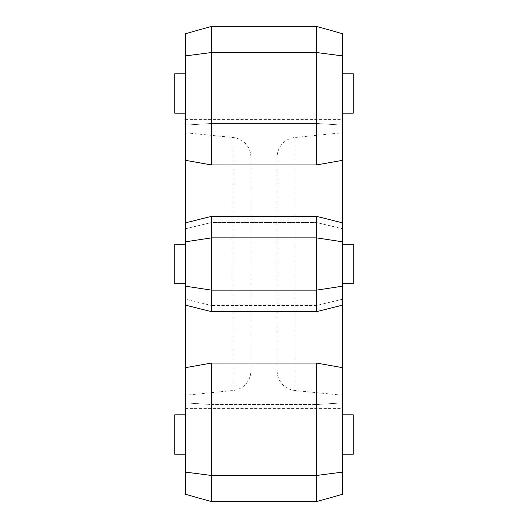 <?xml version="1.0" encoding="UTF-8"?>
<svg xmlns="http://www.w3.org/2000/svg" width="528" height="528" viewBox="0 0 528 528"><rect width="100%" height="100%" fill="white"/><g stroke="black" fill="none" stroke-linecap="round" stroke-linejoin="round"><path stroke-width="0.4" stroke-dasharray="2.64 1.98" d="M277.127 157.106L277.127 370.894L277.127 157.106A19.694 19.694 0 0 1 294.862 137.511L342.764 132.726L342.764 395.274L342.764 132.726M277.127 370.894A19.694 19.694 0 0 0 294.862 390.489L342.764 395.274M250.873 370.894L250.873 157.106L250.873 370.894A19.694 19.694 0 0 1 233.138 390.489L185.236 395.274L185.236 132.726L185.236 395.274M250.873 157.106A19.694 19.694 0 0 0 233.138 137.511L185.236 132.726M211.49 501.6L211.49 404.527L211.49 501.6L211.49 475.471L185.236 472.072L185.236 494.228L185.236 402.871L185.236 494.228M342.764 494.228L342.764 402.871L342.764 494.228L342.764 472.072L316.51 475.471L211.49 475.471L211.49 363.046L316.51 363.046L316.51 501.6M185.236 160.281L211.49 164.954L211.49 52.529L185.236 55.928L185.236 472.072M185.236 305.092L211.49 311.652L211.49 305.488L185.236 299.158L185.236 305.092L185.236 299.158L211.49 305.488L211.49 311.652L211.49 237.871L316.51 237.871L316.51 311.652L316.51 305.488L342.764 299.158L342.764 367.719L316.51 363.046M211.49 311.652L316.51 311.652L316.51 305.488L211.49 305.488L316.51 305.488L342.764 299.158L342.764 305.092L342.764 286.156L316.51 290.129L211.49 290.129L185.236 286.156M174.735 414.843L174.735 454.225M185.236 434.531L185.236 454.225L185.236 434.531M174.735 73.775L174.735 113.157M185.236 93.469L185.236 73.775L185.236 93.469M185.236 283.694L185.236 244.306L185.236 283.694M353.265 113.157L353.265 73.775M342.764 93.469L342.764 73.775L342.764 93.469M353.265 454.225L353.265 414.843M342.764 434.531L342.764 454.225L342.764 434.531M342.764 244.306L342.764 283.694L342.764 244.306M342.764 160.281L342.764 33.772L342.764 125.129L316.51 123.473L211.49 123.473L185.236 125.129L185.236 33.772L185.236 125.129L211.49 123.473L316.51 123.473L316.51 26.4L211.49 26.4L211.49 123.473L211.49 26.4L211.49 52.529L316.51 52.529L316.51 164.954L342.764 160.281L342.764 228.842L342.764 222.908L342.764 228.842L342.764 222.908L316.51 216.348L316.51 222.512L342.764 228.842L316.51 222.512L316.51 216.348L316.51 237.871L342.764 241.844L342.764 222.908M211.49 164.954L316.51 164.954M211.49 222.512L211.49 216.348L211.49 222.512L316.51 222.512L211.49 222.512L185.236 228.842L211.49 222.512M185.236 33.772L185.236 55.928M342.764 55.928L316.51 52.529L316.51 123.473L342.764 125.129L342.764 33.772M342.764 402.871L342.764 408.401L342.764 402.871L316.51 404.527L342.764 402.871M342.764 472.072L342.764 367.719M342.764 286.156L342.764 241.844M211.49 363.046L185.236 367.719M211.49 404.527L316.51 404.527L211.49 404.527L185.236 402.871L211.49 404.527M185.236 241.844L211.49 237.871L211.49 216.348L316.51 216.348M353.265 283.694L353.265 244.306M174.735 244.306L174.735 283.694M294.862 137.511L294.862 390.489L294.862 137.511M233.138 390.489L233.138 137.511L233.138 390.489M185.236 408.401L342.764 408.401M185.236 119.599L342.764 119.599M342.764 305.092L316.51 311.652M185.236 222.908L211.49 216.348"/><path stroke-width="0.79" d="M185.236 472.072L211.49 475.471L211.49 501.6L185.236 494.228L185.236 367.719L211.49 363.046L211.49 475.471L316.51 475.471L342.764 472.072L342.764 494.228L316.51 501.6L316.51 363.046L342.764 367.719L342.764 305.092L316.51 311.652L316.51 216.348L211.49 216.348L211.49 237.871L316.51 237.871L342.764 241.844L342.764 305.092M185.236 367.719L185.236 241.844L211.49 237.871L211.49 290.129L316.51 290.129L342.764 286.156M342.764 33.772L316.51 26.4L211.49 26.4L211.49 52.529L316.51 52.529L342.764 55.928L342.764 160.281L316.51 164.954L316.51 26.4L342.764 33.772L342.764 55.928M185.236 454.225L174.735 454.225L174.735 414.843L185.236 414.843M185.236 113.157L174.735 113.157L174.735 73.775L185.236 73.775M185.236 283.694L174.735 283.694L174.735 244.306L185.236 244.306M342.764 73.775L353.265 73.775L353.265 113.157L342.764 113.157M342.764 414.843L353.265 414.843L353.265 454.225L342.764 454.225M342.764 244.306L353.265 244.306L353.265 283.694L342.764 283.694M185.236 241.844L185.236 33.772L211.49 26.4L185.236 33.772M342.764 241.844L342.764 160.281M342.764 367.719L342.764 472.072M316.51 501.6L211.49 501.6L316.51 501.6L342.764 494.228M185.236 286.156L211.49 290.129L211.49 311.652L316.51 311.652M211.49 363.046L316.51 363.046M185.236 55.928L211.49 52.529L211.49 164.954L316.51 164.954M211.49 164.954L185.236 160.281M211.49 501.6L185.236 494.228M342.764 222.908L316.51 216.348M185.236 305.092L211.49 311.652M185.236 222.908L211.49 216.348"/></g></svg>
